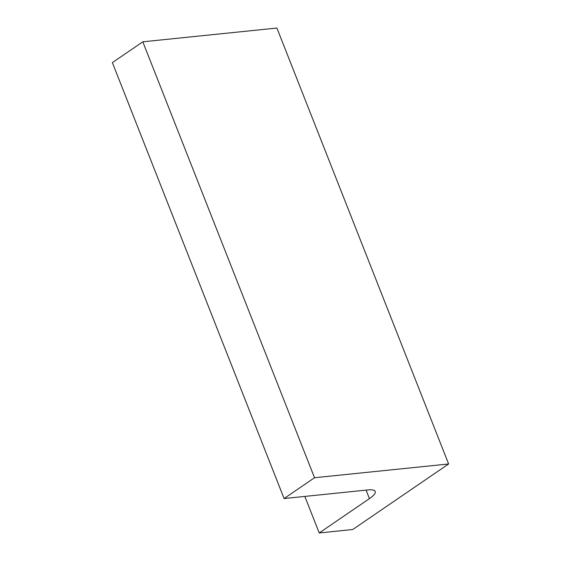 <?xml version="1.0" encoding="UTF-8"?>
<svg xmlns="http://www.w3.org/2000/svg" width="561" height="561" viewBox="0 0 561 561"><rect width="100%" height="100%" fill="white"/><g stroke="black" fill="none" stroke-linecap="round" stroke-linejoin="round"><path stroke-width="0.84" d="M369.447 498.624A24.214 6.122 -21.5 0 0 375.211 491.464A24.214 6.122 -21.5 0 0 367.904 489.935L284.09 498.54L112.375 62.615L142.817 41.809L276.91 28.05L448.625 463.975L352.75 529.507L319.23 532.95L369.447 498.624L366.102 490.125M284.09 498.54L314.525 477.734L142.817 41.809M314.525 477.734L448.625 463.975M319.23 532.95L304.833 496.408"/></g></svg>
